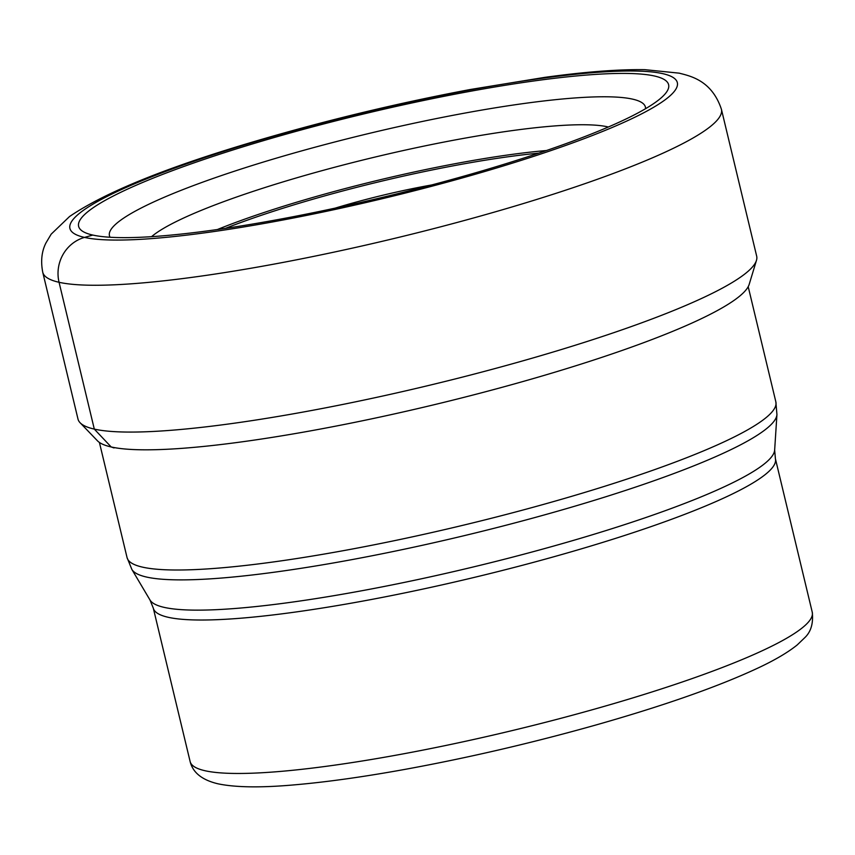<?xml version="1.0" encoding="UTF-8"?>
<svg xmlns="http://www.w3.org/2000/svg" width="855" height="855" viewBox="0 0 855 855"><rect width="100%" height="100%" fill="white"/><g stroke="black" fill="none" stroke-linecap="round" stroke-linejoin="round"><path stroke-width="1.28" d="M92.81 235.061A303.375 42.75 166.5 0 1 89.668 234.27A303.375 42.75 166.5 0 1 287.868 133.647A303.375 42.75 166.5 0 1 654.438 75.999A303.375 42.75 166.5 0 1 662.369 96.775A303.375 42.75 166.5 0 1 388.993 195.795A303.375 42.75 166.5 0 1 92.81 235.061L84.506 237.412A36.637 34.863 102.7 0 0 59.059 282.289L94.306 429.103A348.979 49.173 166.5 0 1 80.092 422.744A348.979 49.173 166.5 0 1 77.997 419.089L42.75 272.275A348.979 49.173 -13.5 0 0 59.059 282.289A348.979 49.173 -13.5 0 0 440.688 226.81A348.979 49.173 -13.5 0 0 721.428 109.333C711.734 80.028 689.814 75.967 679.244 73.167L644.969 69.672C618.475 69.266 585.098 71.831 544.827 77.356L470.261 89.508C398.462 102.995 327.518 120.031 257.43 140.605C168.029 166.832 105.4 192.129 69.554 216.518L51.172 234.163L45.946 242.959C41.671 251.413 40.602 261.192 42.75 272.275M110.081 237.263A275.588 38.828 166.5 0 1 325.531 144.41A275.588 38.828 166.5 0 1 632.529 99.127A275.588 38.828 -13.5 0 1 645.546 108.703M721.428 109.333L756.675 256.147A348.979 49.173 166.5 0 1 756.472 260.358A348.979 49.173 166.5 0 1 462.106 377.194A348.979 49.173 166.5 0 1 94.306 429.103L111.182 446.962A336.25 47.378 166.5 0 1 105.507 445.37A336.25 47.378 166.5 0 1 97.481 440.827L80.092 422.744M114.025 447.945L111.182 446.962A336.25 47.378 -13.5 0 0 443.681 402.406A336.25 47.378 -13.5 0 0 744.107 292.057A336.25 47.378 -13.5 0 0 749.183 284.373L756.472 260.358M217.373 229.535A231.01 32.554 166.5 0 1 546.441 150.533M151.549 236.675A243.579 34.318 166.5 0 1 372.727 157.619A243.579 34.318 166.5 0 1 607.531 126.818A243.579 34.318 -13.5 0 1 608.322 127.01M335.181 208.128A128.239 18.073 166.5 0 1 431.754 184.947M662.743 73.648A312.342 44.011 -13.5 0 0 280.034 134.492A312.342 44.011 -13.5 0 0 84.506 237.412A312.342 44.011 -13.5 0 0 467.215 176.568A312.342 44.011 -13.5 0 0 662.743 73.648M225.453 228.36A227.345 32.03 166.5 0 1 538.703 153.152M775.41 458.75L812.25 612.201A319.898 45.069 166.5 0 1 554.991 719.857A319.898 45.069 166.5 0 1 205.136 770.761A319.898 45.069 166.5 0 1 205.072 770.74A319.898 45.069 166.5 0 1 190.131 761.559L153.291 608.108A319.898 45.069 -13.5 0 0 168.2 617.289A319.898 45.069 -13.5 0 0 168.232 617.299A319.898 45.069 -13.5 0 0 518.055 566.438A319.898 45.069 -13.5 0 0 775.41 458.75L774.651 450.051A321.501 45.304 166.5 0 1 509.131 558.037A321.501 45.304 166.5 0 1 164.278 607.403A321.501 45.304 166.5 0 1 164.235 607.392A321.501 45.304 166.5 0 1 150.01 600.018L131.862 569.43A332.018 46.779 -13.5 0 0 146.558 577.05A332.018 46.779 -13.5 0 0 502.729 526.082A332.018 46.779 -13.5 0 0 776.939 414.568L775.848 401.829A333.61 47.004 166.5 0 1 507.464 514.133A333.61 47.004 166.5 0 1 142.646 567.164A333.61 47.004 166.5 0 1 142.603 567.154A333.61 47.004 166.5 0 1 127.053 557.588L99.404 442.441M775.848 401.829L748.2 286.682M131.862 569.43L127.053 557.588M774.651 450.051L776.939 414.568M153.291 608.108L150.01 600.018M812.25 612.201C813.468 623.338 810.957 631.856 804.726 637.723L797.202 644.948C788.064 652.301 775.378 659.814 759.165 667.477C719.579 686.116 665.372 705.236 596.534 724.816C532.462 742.877 468.69 757.712 405.249 769.329C363.728 776.853 327.134 781.994 295.456 784.762C261.609 787.84 235.788 787.519 218.014 783.811C202.143 780.059 192.845 772.642 190.131 761.559"/></g></svg>
